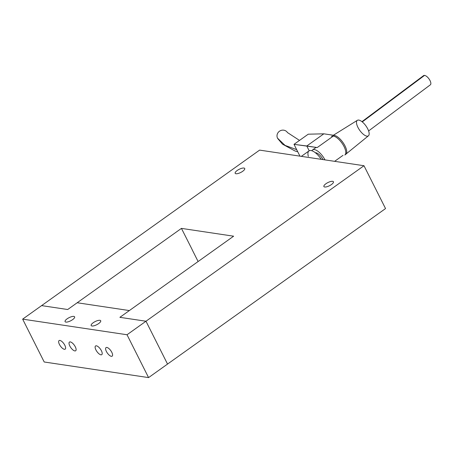 <?xml version="1.0" encoding="UTF-8"?>
<svg xmlns="http://www.w3.org/2000/svg" width="453" height="453" viewBox="0 0 453 453"><rect width="100%" height="100%" fill="white"/><g stroke="black" fill="none" stroke-linecap="round" stroke-linejoin="round"><path stroke-width="0.68" d="M192.202 249.677L181.438 228.386L67.701 309.518L41.608 305.616L259.609 150.113L363.986 165.724L385.537 208.573L363.986 165.724L145.985 321.228L119.886 317.327L233.629 236.194L181.438 228.386L192.202 249.677M235.968 173.731A5.334 1.761 -26.7 0 0 241.755 171.908A5.334 1.761 -26.7 0 0 244.716 168.493A5.334 1.761 -26.7 0 0 239.156 169.314A5.334 1.761 -26.7 0 0 235.181 173.289A5.334 1.761 -26.7 0 0 235.968 173.731A5.334 1.761 153.3 0 1 239.563 169.116A5.334 1.761 153.3 0 1 244.309 169.83A5.334 1.761 153.3 0 1 235.968 173.731M324.688 186.998A5.334 1.761 -26.7 0 0 330.475 185.175A5.334 1.761 -26.7 0 0 333.436 181.761A5.334 1.761 -26.7 0 0 327.876 182.587A5.334 1.761 -26.7 0 0 323.901 186.557A5.334 1.761 -26.7 0 0 324.688 186.998A5.334 1.761 153.3 0 1 328.283 182.383A5.334 1.761 153.3 0 1 333.029 183.097A5.334 1.761 153.3 0 1 324.688 186.998M198.108 261.528L192.214 249.813L198.108 261.528M167.536 364.076L145.985 321.228L167.536 364.076L385.537 208.573L167.536 364.076L145.985 321.228L363.986 165.724L259.609 150.113L41.608 305.616L67.701 309.518L181.438 228.386L233.629 236.194L119.886 317.327L145.985 321.228L127.027 334.75L22.65 319.139L44.201 361.992L148.578 377.598L127.027 334.75L148.578 377.598L167.536 364.076L148.578 377.598L44.201 361.992L22.65 319.139L41.608 305.616L67.701 309.518L77.18 302.757L129.365 310.565L119.886 317.327L145.985 321.228L167.536 364.076M59.904 340.43A5.255 2.101 -125.5 0 0 59.077 340.582A5.255 2.101 -125.5 0 0 60.419 346.081A5.255 2.101 -125.5 0 0 65.181 349.133A5.255 2.101 -125.5 0 0 64.371 344.444A5.255 2.101 -125.5 0 0 59.904 340.43A5.255 2.101 54.5 0 1 65.577 347.423A5.255 2.101 54.5 0 1 60.906 346.721A5.255 2.101 54.5 0 1 59.904 340.43M106.868 347.451A5.255 2.101 -125.5 0 0 106.047 347.604A5.255 2.101 -125.5 0 0 107.384 353.102A5.255 2.101 -125.5 0 0 112.146 356.16A5.255 2.101 -125.5 0 0 111.342 351.466A5.255 2.101 -125.5 0 0 106.868 347.451A5.255 2.101 54.5 0 1 112.548 354.444A5.255 2.101 54.5 0 1 107.876 353.748A5.255 2.101 54.5 0 1 106.868 347.451M100.923 354.818A5.334 2.135 -125.5 0 0 101.761 354.665A5.334 2.135 -125.5 0 0 100.402 349.082A5.334 2.135 -125.5 0 0 95.56 345.979A5.334 2.135 -125.5 0 0 95.923 349.914A5.334 2.135 -125.5 0 0 100.923 354.818A5.334 2.135 54.5 0 1 95.158 347.717A5.334 2.135 54.5 0 1 99.903 348.425A5.334 2.135 54.5 0 1 100.923 354.818M91.959 325.99A5.334 1.761 -26.7 0 0 98.68 323.561A5.334 1.761 -26.7 0 0 100.708 320.752A5.334 1.761 -26.7 0 0 95.147 321.573A5.334 1.761 -26.7 0 0 91.172 325.548A5.334 1.761 -26.7 0 0 91.959 325.99A5.334 1.761 153.3 0 1 95.56 321.375A5.334 1.761 153.3 0 1 100.306 322.083A5.334 1.761 153.3 0 1 91.959 325.99M74.83 350.916A5.334 2.135 -125.5 0 0 75.668 350.764A5.334 2.135 -125.5 0 0 74.303 345.18A5.334 2.135 -125.5 0 0 69.468 342.077A5.334 2.135 -125.5 0 0 69.824 346.007A5.334 2.135 -125.5 0 0 74.83 350.916A5.334 2.135 54.5 0 1 69.06 343.816A5.334 2.135 54.5 0 1 73.811 344.523A5.334 2.135 54.5 0 1 74.83 350.916M65.866 322.089A5.334 1.761 -26.7 0 0 71.659 320.265A5.334 1.761 -26.7 0 0 74.615 316.851A5.334 1.761 -26.7 0 0 67.106 318.838A5.334 1.761 -26.7 0 0 65.079 321.647A5.334 1.761 -26.7 0 0 65.866 322.089A5.334 1.761 153.3 0 1 69.468 317.474A5.334 1.761 153.3 0 1 74.213 318.182A5.334 1.761 153.3 0 1 65.866 322.089M41.608 305.616L22.65 319.139L127.027 334.75L145.985 321.228L119.886 317.327L129.365 310.565L77.18 302.757L67.701 309.518L41.608 305.616M277.542 138.188A5.719 5.396 151 0 0 277.774 138.607A5.719 5.396 151 0 0 277.853 138.726A5.719 5.396 -29 0 1 277.542 138.188L285.067 145.402L296.681 149.654L285.067 145.402L277.542 138.188A5.719 5.396 -29 0 1 280.045 130.866A5.719 5.396 -29 0 1 287.564 132.701A5.719 5.396 151 0 0 287.485 132.576A5.719 5.396 151 0 0 279.982 130.906A5.719 5.396 151 0 0 277.542 138.188M324.994 159.892A11.433 4.575 -125.5 0 0 317.604 151.047A11.433 4.575 -125.5 0 0 311.907 150.758A11.433 4.575 54.5 0 1 312.581 149.909A11.433 4.575 54.5 0 1 314.376 149.575A11.433 4.575 54.5 0 1 324.994 159.892A11.433 4.575 -125.5 0 0 317.604 151.047A11.433 4.575 -125.5 0 0 311.907 150.758A11.433 4.575 54.5 0 1 312.581 149.909A11.433 4.575 54.5 0 1 324.994 159.892M315.401 152.78A7.622 3.052 54.5 0 1 323.034 159.603A7.622 3.052 -125.5 0 0 315.401 152.78A7.622 3.052 54.5 0 1 323.034 159.603A7.622 3.052 -125.5 0 0 315.401 152.78M308.334 156.393A12.707 5.085 54.5 0 1 311.353 150.6A12.707 5.085 54.5 0 1 321.234 159.331A12.707 5.085 -125.5 0 0 309.003 150.9A12.707 5.085 -125.5 0 1 321.234 159.331A12.707 5.085 54.5 0 0 311.353 150.6A12.707 5.085 54.5 0 0 308.334 156.393M331.636 136.319A11.433 4.575 54.5 0 1 344.054 146.574A11.433 4.575 -125.5 0 1 344.824 155.005L345.769 154.326A11.433 4.575 -125.5 0 0 344.008 144.111A11.433 4.575 -125.5 0 0 334.28 135.379L317.219 147.548L306.783 145.985L309.195 150.781L306.783 145.985L323.844 133.816L334.28 135.379A11.433 4.575 54.5 0 1 344.263 144.535A11.433 4.575 54.5 0 1 345.418 154.524M317.219 147.548L334.28 135.379L323.844 133.816L308.227 134.196L294.008 144.337L317.219 147.548A11.433 4.575 -125.5 0 0 315.43 147.876L312.581 149.909L315.43 147.876M323.844 133.816L306.783 145.985L294.008 144.337L308.227 134.196L323.844 133.816M299.948 156.149L294.008 144.337L299.948 156.149M343.029 155.334L334.62 161.336M424.54 75.402A5.719 2.429 -126.1 0 0 423.583 75.611A5.719 2.429 -126.1 0 0 423.498 75.685A5.719 2.429 53.9 0 1 424.54 75.402L362.27 121.914L424.54 75.402A5.719 2.429 53.9 0 1 429.591 79.79A5.719 2.429 53.9 0 1 430.237 84.904A5.719 2.429 -126.1 0 0 430.35 84.83A5.719 2.429 -126.1 0 0 429.506 79.654A5.719 2.429 -126.1 0 0 424.54 75.402M346.222 153.873L368.436 135.815A9.53 3.817 -125.5 0 0 367.717 128.845A9.53 3.817 54.5 0 1 363.878 134.705A9.53 3.817 54.5 0 1 356.879 120.792A9.53 3.817 54.5 0 1 367.717 128.845A9.53 3.817 -125.5 0 0 357.372 120.305L333.374 135.243M331.539 136.387A11.433 4.575 -125.5 0 1 344.054 146.574A11.433 4.575 54.5 0 1 344.914 154.932M277.78 138.607L282.508 144.179L295.079 151.008L297.734 151.744M287.485 132.576L299.518 140.402M301.353 156.359L309.003 150.9L301.353 156.359M423.583 75.617L361.953 121.659M430.344 84.819L368.612 130.94"/></g></svg>
